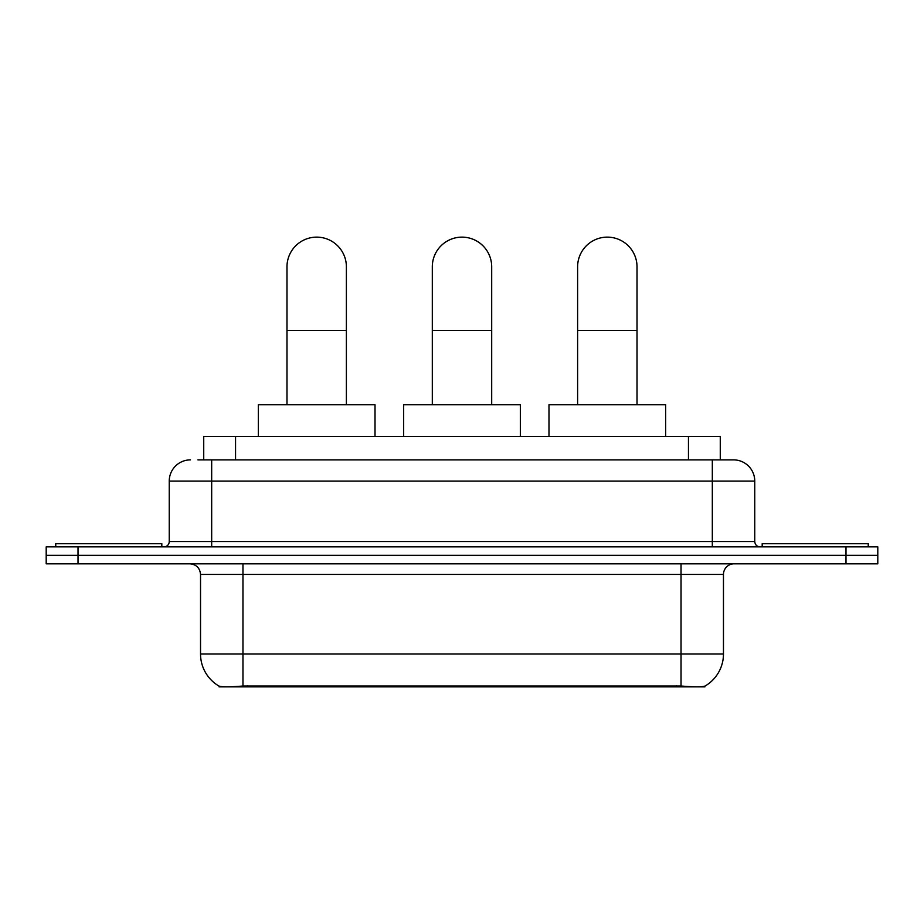 <?xml version="1.0" encoding="UTF-8"?>
<svg xmlns="http://www.w3.org/2000/svg" width="924" height="924" viewBox="0 0 924 924"><rect width="100%" height="100%" fill="white"/><g stroke="black" fill="none" stroke-linecap="round" stroke-linejoin="round"><path stroke-width="1.39" d="M203.73 459.875L203.73 436.544L720.27 436.544L720.27 459.875M704.908 686.116L704.908 686.867L219.092 686.867L219.092 686.116M200.531 653.984L242.966 653.984L242.966 574.439L200.531 574.439L200.531 653.984A37.122 37.122 0 0 0 218.884 686.012C221.633 687.086 229.66 687.086 242.966 686.012L681.034 686.012C694.328 687.086 702.356 687.086 705.116 686.012A37.122 37.122 0 0 0 723.469 653.984L723.469 574.439A10.603 10.603 0 0 1 734.072 563.825M78.02 546.858L877.8 546.858L877.8 555.347L46.2 555.347L46.2 563.825L78.02 563.825L78.02 555.347L46.2 555.347L46.2 546.858L78.02 546.858L78.02 555.347L877.8 555.347L877.8 563.825L78.02 563.825M198.371 459.875L726.114 459.875M197.886 459.875L211.677 459.875L211.677 481.092L169.242 481.092L169.242 541.556A5.301 5.301 0 0 1 163.941 546.858M190.46 459.875A21.217 21.217 0 0 0 169.242 481.092M733.541 459.875A21.217 21.217 0 0 1 754.758 481.092L712.323 481.092L712.323 459.875L733.217 459.875M754.758 481.092L754.758 541.556C755.07 544.779 756.837 546.546 760.059 546.858M877.8 546.858L877.8 555.347M161.815 546.858L161.815 543.67L55.752 543.67L55.752 546.858M868.248 546.858L868.248 543.67L762.184 543.67L762.184 546.858M286.983 404.724L286.983 266.828A29.695 29.695 0 0 1 316.678 237.133A29.695 29.695 0 0 1 346.385 266.828A29.695 29.695 0 0 0 316.678 237.133M346.385 404.724L346.385 266.828M375.017 436.544L375.017 404.724L258.339 404.724L258.339 436.544M432.305 404.724L432.305 266.828A29.695 29.695 0 0 1 462 237.133A29.695 29.695 0 0 1 491.695 266.828A29.695 29.695 0 0 0 462 237.133M491.695 404.724L491.695 266.828M520.339 436.544L520.339 404.724L403.661 404.724L403.661 436.544M577.615 404.724L577.615 266.828A29.695 29.695 0 0 1 607.322 237.133A29.695 29.695 0 0 1 637.017 266.828A29.695 29.695 0 0 0 607.322 237.133M637.017 404.724L637.017 266.828M665.661 436.544L665.661 404.724L548.983 404.724L548.983 436.544M676.264 686.867L676.264 685.827M247.736 686.867L247.736 685.827M235.551 459.875L235.551 436.544M688.449 459.875L688.449 436.544M681.034 563.825L681.034 574.439L242.966 574.439L242.966 563.825M723.469 574.439L681.034 574.439L681.034 653.984L723.469 653.984M681.034 686.012L681.034 653.984L242.966 653.984L242.966 686.012M845.98 563.825L845.98 546.858M211.677 546.858L211.677 541.556L754.758 541.556M169.242 541.556L211.677 541.556L211.677 481.092L712.323 481.092L712.323 546.858M286.983 330.469L346.385 330.469M432.305 330.469L491.695 330.469M577.615 330.469L637.017 330.469M200.531 574.439C199.907 567.994 196.373 564.46 189.928 563.825"/></g></svg>
